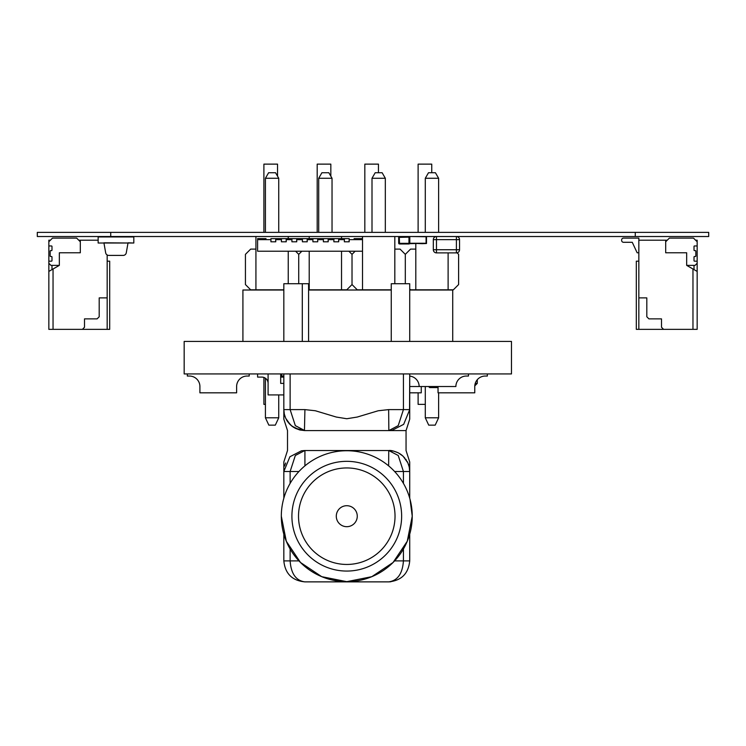 <?xml version="1.0" encoding="UTF-8"?>
<svg xmlns="http://www.w3.org/2000/svg" width="746" height="746" viewBox="0 0 746 746"><rect width="100%" height="100%" fill="white"/><g stroke="black" fill="none" stroke-linecap="round" stroke-linejoin="round"><path stroke-width="1.12" d="M37.3 236.519L37.3 232.379L37.3 236.519L708.7 236.519L708.7 232.379L708.7 236.519L708.7 232.379L635.266 232.379L635.266 236.519M37.3 232.379L635.266 232.379M130.662 243.019L103.918 242.814L105.671 252.801A3.143 3.143 90 0 0 108.776 255.402L123.183 255.402A3.143 3.143 90 0 0 126.279 252.801L128.042 242.814L133.814 243.019L133.814 236.519M133.814 243.019L98.146 243.019L98.146 236.519M98.146 243.019L101.288 243.019M133.814 236.939L133.814 242.814L133.814 236.939L98.146 236.939M308.592 289.812L346.769 289.812L352.019 284.562L357.259 289.812L391.258 289.812M355.161 251.206L352.019 254.349L348.876 251.206M341.528 238.617L341.528 236.519L341.528 238.617M309.217 236.519L309.217 238.617M301.869 251.206L298.726 254.349L295.584 251.206M255.925 236.519L255.925 249.108L250.675 249.108L245.434 254.349L245.434 284.562L250.675 289.812L283.834 289.812M415.802 243.56L415.802 249.108L410.552 249.108L405.311 254.349L400.061 249.108L394.82 249.108L394.82 236.519L394.82 283.722M362.509 236.519L362.509 289.812M409.722 288.972L410.552 289.812L453.354 289.812L458.603 284.562L458.603 254.349L457.065 252.81M288.236 238.617L288.236 236.519L288.236 238.617M448.113 252.885L448.113 289.812M415.802 249.108L415.802 289.812M405.311 254.349L405.311 283.722M352.019 254.349L352.019 284.562M341.528 251.206L341.528 289.812M309.217 251.206L309.217 289.812M298.726 254.349L298.726 283.722M288.236 251.206L288.236 283.722M255.925 249.108L255.925 289.812M265.417 232.379L265.417 178.275L278.743 178.275L278.743 232.379L278.743 178.275L277.54 176.187L277.54 164.129L277.54 176.187M265.417 417.797L268.84 425.136L275.321 425.136L278.743 417.797L278.743 394.923L278.743 417.797L265.417 417.797L265.417 378.231M425.295 417.797L428.717 425.136L435.198 425.136L438.62 417.797L438.62 392.825L438.62 417.797L425.295 417.797L425.295 386.531M418.114 232.379L418.114 164.129L431.748 164.129L431.748 172.736L435.422 172.736L438.62 178.275L438.62 232.379L438.62 178.275L425.295 178.275L425.295 232.379M364.822 232.379L364.822 164.129L378.455 164.129L378.455 172.736L382.129 172.736L385.328 178.275L385.328 232.379L385.328 178.275L372.002 178.275L372.002 232.379M317.19 232.379L317.19 164.129L330.832 164.129L330.832 176.187L332.035 178.275L332.035 232.379L332.035 178.275L318.71 178.275L318.71 232.379M278.743 178.275L275.544 172.736L268.616 172.736L265.417 178.275M332.035 178.275L328.837 172.736L321.908 172.736L318.71 178.275M385.328 178.275L382.129 172.736L375.201 172.736L372.002 178.275M438.62 178.275L435.422 172.736L428.493 172.736L425.295 178.275M435.198 425.136L438.62 417.797M275.321 425.136L278.743 417.797M98.146 240.193L78.74 240.193L76.642 238.095L52.509 238.095L48.844 241.76L48.844 240.193L50.411 240.193M50.672 256.503L51.465 256.503A0.522 0.522 -90 0 1 51.987 257.025L51.987 260.643A0.522 0.522 90 0 1 51.465 261.175L48.844 261.175L48.844 245.956L51.465 245.956A0.522 0.522 90 0 1 51.987 246.488L51.987 250.106A0.522 0.522 90 0 1 51.465 250.628L50.672 250.628A0.522 0.522 -90 0 0 50.15 251.15L50.15 255.981A0.522 0.522 90 0 0 50.672 256.503M48.844 245.956L48.844 241.76M59.335 265.371L48.844 271.423L48.844 263.273L50.942 265.371L59.335 265.371L59.335 252.782L80.316 252.782L80.316 240.193L80.316 252.782L80.316 241.76L76.642 238.095M48.844 263.273L48.844 261.175M48.844 271.423L48.844 329.359L109.69 329.359L109.69 261.175L107.172 261.175L107.172 329.359L107.172 254.955M107.172 297.887L99.199 297.887L99.199 316.77L97.101 318.868L84.512 318.868L84.512 327.261L82.414 329.359L84.512 327.261L84.512 318.868M53.041 329.359L53.041 268.998M51.987 265.371L51.987 269.604M99.199 297.887L99.199 316.77L97.101 318.868M638.837 252.782L637.159 252.782L638.837 252.782L637.159 252.782L632.263 242.291L623.516 242.291A1.884 1.884 90 0 1 621.632 240.399L621.632 239.979A1.884 1.884 90 0 1 623.516 238.095L638.837 238.095L638.837 240.193L665.693 240.193L665.693 252.782L686.674 252.782L686.674 265.371L695.067 265.371L697.165 263.273L697.165 261.175L694.535 261.175A0.522 0.522 -90 0 1 694.013 260.643L694.013 257.025A0.522 0.522 90 0 1 694.535 256.503L695.328 256.503A0.522 0.522 -90 0 0 695.85 255.981A0.522 0.522 -90 0 1 695.328 256.503L694.535 256.503A0.522 0.522 90 0 0 694.013 257.025A0.522 0.522 90 0 1 694.535 256.503L695.328 256.503A0.522 0.522 -90 0 0 695.85 255.981L695.85 251.15A0.522 0.522 90 0 0 695.328 250.628L694.535 250.628A0.522 0.522 -90 0 1 694.013 250.106L694.013 246.488A0.522 0.522 -90 0 1 694.535 245.956A0.522 0.522 -90 0 0 694.013 246.488L694.013 250.106A0.522 0.522 -90 0 0 694.535 250.628L695.328 250.628A0.522 0.522 90 0 1 695.85 251.15L695.85 255.981L695.85 251.15A0.522 0.522 90 0 0 695.328 250.628A0.522 0.522 90 0 1 695.85 251.15L695.85 255.981L695.85 251.15A0.522 0.522 90 0 0 695.328 250.628L694.535 250.628A0.522 0.522 -90 0 1 694.013 250.106L694.013 246.488A0.522 0.522 -90 0 1 694.535 245.956A0.522 0.522 -90 0 0 694.013 246.488L694.013 250.106A0.522 0.522 -90 0 0 694.535 250.628A0.522 0.522 -90 0 1 694.013 250.106L694.013 246.488A0.522 0.522 -90 0 1 694.535 245.956L697.165 245.956L697.165 241.76L693.491 238.095L669.358 238.095L693.491 238.095L695.589 240.193L697.165 240.193L697.165 329.359L636.319 329.359L636.319 261.175L638.837 261.175M632.263 242.291L623.516 242.291L632.263 242.291L623.516 242.291L632.263 242.291L623.516 242.291L632.263 242.291L623.516 242.291L632.263 242.291L623.516 242.291L632.263 242.291L623.516 242.291L632.263 242.291L623.516 242.291L632.263 242.291L623.516 242.291L632.263 242.291L623.516 242.291L632.263 242.291L637.159 252.782L632.263 242.291L623.516 242.291A1.884 1.884 90 0 1 621.632 240.399L621.632 239.979A1.884 1.884 90 0 1 623.516 238.095L638.837 238.095L638.837 240.193L665.693 240.193L665.693 252.782L665.693 241.76L669.358 238.095L665.693 241.76L669.358 238.095L693.491 238.095L697.165 241.76L693.491 238.095M697.165 245.956L697.165 241.76L697.165 245.956L694.535 245.956L697.165 245.956L697.165 241.76M665.693 241.76L665.693 252.782L686.674 252.782L686.674 265.371L695.067 265.371L697.165 263.273L697.165 261.175L694.535 261.175A0.522 0.522 -90 0 1 694.013 260.643L694.013 257.025A0.522 0.522 90 0 1 694.535 256.503A0.522 0.522 90 0 0 694.013 257.025L694.013 260.643A0.522 0.522 -90 0 0 694.535 261.175L697.165 261.175L697.165 263.273L697.165 261.175M697.165 263.273L695.067 265.371L686.674 265.371L697.165 271.423L697.165 329.359L697.165 240.193L697.165 243.336L697.165 240.193L697.165 243.336L697.165 240.193L697.165 243.336L697.165 240.193L697.165 243.336L697.165 240.193L695.589 240.193L697.165 240.193L697.165 329.359L692.969 329.359L692.969 268.998L697.165 271.423L686.674 265.371L686.674 252.782L686.674 265.371L697.165 271.423L697.165 329.359L692.969 329.359L692.969 268.998L697.165 271.423L697.165 240.193L697.165 271.423L694.013 269.604L694.013 265.371M638.837 238.095L638.837 240.193L667.26 240.193L665.693 240.193L665.693 252.782L686.674 252.782L686.674 265.371L692.969 268.998L692.969 329.359L636.319 329.359L636.319 261.175L636.319 329.359L638.837 329.359L638.837 238.095L638.837 240.193L638.837 238.095L638.837 240.193L638.837 238.095L638.837 240.193L638.837 238.095L638.837 240.193L638.837 238.095L638.837 240.193L638.837 238.095L638.837 240.193L638.837 238.095L638.837 240.193L638.837 238.095L638.837 240.193L638.837 238.095L623.516 238.095A1.884 1.884 90 0 0 621.632 239.979L621.632 240.399A1.884 1.884 90 0 0 623.516 242.291M638.837 329.359L638.837 297.887L646.81 297.887L646.81 316.77L648.908 318.868L661.497 318.868L661.497 327.261L663.595 329.359L638.837 329.359L638.837 240.193L638.837 297.887L646.81 297.887L646.81 316.77L648.908 318.868L661.497 318.868L661.497 327.261L663.595 329.359L692.969 329.359L692.969 268.998L686.674 265.371L694.013 269.604M410.766 236.519L426.078 236.743L426.078 243.252L409.796 243.252L422.301 243.672L426.498 243.513L426.498 236.519M421.257 236.519L426.078 236.743L426.078 243.252L409.601 243.672M436.466 252.885L436.466 249.733L433.323 249.733A3.143 3.143 -90 0 0 436.466 252.885L456.403 252.885A3.143 3.143 -90 0 0 459.545 249.733L456.403 249.733L456.403 252.885A3.143 3.143 -90 0 0 459.545 249.733L459.545 239.662A3.143 3.143 -90 0 0 456.403 236.519L456.403 239.662L436.466 239.662L436.466 249.733L456.403 249.733L456.403 239.662L459.545 239.662A3.143 3.143 -90 0 0 456.403 236.519L436.466 236.519A3.143 3.143 -90 0 0 433.323 239.662L436.466 239.662L436.466 236.519M433.323 249.733L433.323 239.662L433.323 249.733M459.545 239.662L459.545 249.733M450.295 252.885L455.759 252.885M408.967 237.144L399.315 237.359L399.52 243.336L408.967 243.336L408.967 236.519A0.839 0.839 90 0 1 409.806 237.359L409.806 243.131A0.839 0.839 90 0 1 408.967 243.97L399.52 243.97A0.839 0.839 90 0 1 398.681 243.131L398.681 237.359A0.839 0.839 90 0 1 399.52 236.519L409.041 236.557M409.172 243.131L409.806 243.131L409.806 237.359L409.806 243.131L409.806 237.359L409.172 237.359M438.042 386.531L438.042 392.825L474.764 392.825L474.764 386.531A10.491 10.491 116.6 0 1 485.254 376.04L487.352 376.04L487.352 373.942L409.722 373.942L409.722 418.739L409.722 409.61L403.67 424.353L392.107 430.321L388.75 430.591C411.643 430.591 411.643 430.591 388.741 430.591L304.816 430.591C281.913 430.591 281.913 430.591 304.816 430.591L295.211 428.269L290.53 424.978L285.699 418.264L284.338 414.189L283.834 409.61L283.834 418.739L283.834 373.942L290.129 373.942L290.129 409.61L295.332 425.64L304.582 430.591M236.622 386.531A10.491 10.491 116.6 0 1 247.113 376.04L249.211 376.04L249.211 373.942L249.211 376.04L247.113 376.04A10.491 10.491 116.6 0 0 236.622 386.531A10.491 10.491 116.6 0 1 247.113 376.04L249.211 376.04L249.211 373.942L249.211 376.04L247.113 376.04A10.491 10.491 116.6 0 0 236.622 386.531A10.491 10.491 116.6 0 1 247.113 376.04L249.211 376.04L249.211 373.942L249.211 376.04L247.113 376.04A10.491 10.491 116.6 0 0 236.622 386.531L236.622 392.825L236.622 386.531L236.622 392.825L236.622 386.531L236.622 392.825L199.909 392.825L236.622 392.825L199.909 392.825L236.622 392.825L199.909 392.825L236.622 392.825L236.622 386.531A10.491 10.491 116.6 0 1 247.113 376.04L249.211 376.04L249.211 373.942L187.321 373.942L187.321 376.04L189.419 376.04A10.491 10.491 116.6 0 1 190.277 376.077A10.491 10.491 116.6 0 0 189.419 376.04L187.321 376.04L189.419 376.04A10.491 10.491 116.6 0 1 193.624 376.926M295.211 428.269L299.911 430.013L304.797 430.591L295.332 425.63L290.129 409.61L283.834 409.61L283.834 373.942L257.603 373.942L257.603 377.094L261.799 377.094A6.294 6.294 116.6 0 1 268.094 383.379M511.476 373.942L184.169 373.942L184.169 341.426L511.476 341.426L511.476 373.942M403.427 373.942L409.722 373.942L409.722 409.61L403.427 409.61L398.233 425.621L388.815 430.591L398.205 425.658L403.427 409.61L403.427 373.942L290.129 373.942M199.909 392.825L199.909 386.531A10.491 10.491 116.6 0 0 189.419 376.04L187.321 376.04L189.419 376.04M283.834 394.923L268.094 394.923L268.094 373.942M441.856 386.531L434.731 386.531M455.881 386.531L419.159 386.531L455.881 386.531A10.491 10.491 116.6 0 1 466.371 376.04L468.469 376.04L468.469 373.942L468.469 376.04L466.371 376.04A10.491 10.491 116.6 0 0 455.881 386.531M430.834 386.531L428.269 386.531M449.791 386.531L443.199 386.531M447.675 386.531L445.045 386.531M449.931 386.531L442.798 386.531M441.501 386.531L434.368 386.531M430.47 386.531L427.915 386.531M449.437 386.531L442.844 386.531M447.311 386.531L444.691 386.531M449.568 386.531L442.443 386.531M412.24 516.195L407.26 541.251L393.067 562.484L371.825 576.677L346.778 581.656L329.928 579.456L346.778 581.656L371.825 576.677L393.067 562.484L407.26 541.251L412.24 516.195A65.462 65.462 -63.4 0 0 346.778 450.733A65.462 65.462 -63.4 0 0 281.317 516.195A65.462 65.462 -63.4 0 0 346.778 581.656A65.462 65.462 -63.4 0 0 412.24 516.195L407.26 541.251L393.067 562.484L371.825 576.677L346.778 581.656L321.731 576.677L300.489 562.484L286.296 541.251L281.317 516.195M410.039 499.354L412.24 516.195L407.26 541.251L393.067 562.484L371.825 576.677L346.778 581.656L321.731 576.677M242.916 341.426L242.916 290.017L283.834 290.017M308.592 290.017L391.258 290.017M409.722 290.017L452.729 290.017L452.729 341.426M388.638 465.868L388.741 450.528C411.643 450.528 411.643 450.528 388.741 450.528C411.643 450.528 411.643 450.528 388.741 450.528L393.664 451.116L398.345 452.85L403.026 456.142L407.857 462.856L409.218 466.931L409.722 471.509L409.722 462.38L409.722 498.216L409.713 470.754M304.918 465.868L304.918 450.528L388.927 450.528M388.741 581.871L390.792 581.768L388.741 581.871C401.46 580.602 408.454 573.609 409.722 560.889L409.722 534.173L409.722 560.889C408.454 573.609 401.46 580.602 388.741 581.871L304.816 581.871C292.096 580.602 285.103 573.609 283.834 560.889L283.834 534.173L283.834 560.889C285.103 573.609 292.096 580.602 304.816 581.871L388.741 581.871C397.646 580.602 402.542 573.609 403.427 560.889C402.542 573.609 397.646 580.602 388.741 581.871L304.816 581.871C295.91 580.602 291.015 573.609 290.129 560.889L298.941 560.889L290.129 560.889L290.129 549M290.129 409.61L304.918 409.61L315.381 410.766L336.315 417.051L346.778 418.739L357.241 417.051L378.175 410.766L388.638 409.61L388.853 430.591M283.834 471.491L283.834 462.38L283.834 471.509L289.886 456.766L301.449 450.798L304.816 450.528C281.913 450.528 281.913 450.528 304.816 450.528C281.913 450.528 281.913 450.528 304.816 450.528L295.351 455.461L290.129 471.509L295.323 455.498L304.741 450.528M304.918 409.61L304.452 430.591M299.799 429.985L291.845 426.106L287.238 421.07M287.145 420.93L286.352 419.578M284.338 414.189L284.123 413.079M409.563 412.193L409.722 373.942L409.722 409.629M403.427 483.389L403.427 471.509L398.224 455.48L388.759 450.528M393.664 451.116L398.345 452.85L401.674 454.985M401.749 455.041L404.677 457.867M403.026 456.142L407.801 462.725M408.743 465.187L409.386 467.789M409.209 466.884L409.377 467.695M409.377 467.723L409.479 468.32M304.657 450.528L301.449 450.798M284.562 466.017L285.643 462.977M406.439 460.235L405.61 459.032M283.834 409.61L283.834 419.168L287.508 430.591L287.508 450.528L283.834 461.951L283.834 498.216L283.834 471.509L290.129 471.509L290.129 483.389M394.615 471.509L409.722 471.509L409.713 470.745M431.748 164.129L431.748 172.736M378.455 164.129L378.455 172.736M330.832 164.129L330.832 176.187M263.897 232.379L263.897 164.129L277.54 164.129M291.91 516.195A54.868 54.868 -63.4 0 0 374.212 563.715A54.868 54.868 -63.4 0 0 374.212 468.684A54.868 54.868 -63.4 0 0 291.91 516.195A54.868 54.868 -63.4 0 0 374.212 563.715A54.868 54.868 -63.4 0 0 374.212 468.684A54.868 54.868 -63.4 0 0 291.91 516.195M298.521 516.195A48.257 48.257 -63.4 0 0 370.902 557.989A48.257 48.257 -63.4 0 0 370.902 474.409A48.257 48.257 -63.4 0 0 298.521 516.195M347.645 505.741A10.491 10.491 -63.4 0 0 336.287 516.195A10.491 10.491 -63.4 0 0 352.019 525.287A10.491 10.491 -63.4 0 0 352.019 507.112A10.491 10.491 -63.4 0 0 338.498 522.638M409.722 376.096A10.491 10.491 116.6 0 1 419.159 386.531M440.56 386.531L435.31 386.531M440.914 386.531L435.673 386.531M283.834 383.388L280.683 383.388L280.683 377.094L283.834 377.094L280.683 377.094L283.834 377.094L281.736 377.094L281.736 376.04L283.834 376.04A10.491 10.491 116.6 0 0 283.825 376.04L281.727 376.04L281.727 373.942M438.042 392.825L474.764 392.825L474.764 386.531A10.491 10.491 116.6 0 1 474.782 385.887L477.281 383.388L477.281 379.714A10.491 10.491 116.6 0 1 485.254 376.04L487.352 376.04L487.352 373.942M409.722 392.825L421.257 392.825L421.257 386.531L409.722 386.531M475.239 383.388L477.281 383.388M438.042 387.584L429.649 387.584L428.605 386.531M263.897 404.369L265.417 404.369L263.897 404.369L263.897 377.448M418.114 404.369L425.295 404.369L418.114 404.369L418.114 392.825M302.298 341.426L302.298 283.722L283.834 283.722L283.834 341.426M302.298 283.722L308.592 283.722L308.592 341.426M409.722 283.722L409.722 341.426L409.722 283.722L391.258 283.722L391.258 341.426M281.736 377.094L283.834 377.094L280.683 377.094L280.683 373.942M261.799 377.094L257.603 377.094L261.799 377.094M265.996 239.662L265.996 238.617L265.996 239.662L265.996 238.617L265.996 239.662L265.996 238.617L265.996 239.662L265.996 238.617L265.996 239.662L263.58 239.662L263.58 238.617L265.996 238.617L257.603 238.617L257.603 251.206L362.509 251.206L362.509 238.617L354.117 238.617L362.509 238.617M263.58 238.617L257.603 238.617M275.75 238.617L270.929 238.617L275.75 238.617L270.929 238.617L270.929 241.807L275.75 241.807L275.75 238.617L349.184 238.617L344.363 238.617L346.769 238.617L344.363 238.617L344.363 241.807L349.184 241.807L349.184 238.617L344.363 238.617M286.24 238.617L281.419 238.617L286.24 238.617L281.419 238.617L281.419 241.807L286.24 241.807L286.24 238.617M296.731 238.617L291.91 238.617L296.731 238.617L291.91 238.617L291.91 241.807L296.731 241.807L296.731 238.617M307.221 238.617L302.4 238.617L307.221 238.617L302.4 238.617L302.4 241.807L307.221 241.807L307.221 238.617M317.712 238.617L312.891 238.617L317.712 238.617L312.891 238.617L312.891 241.807L317.712 241.807L317.712 238.617M328.203 238.617L323.382 238.617L328.203 238.617L323.382 238.617L323.382 241.807L328.203 241.807L328.203 238.617M338.693 238.617L333.872 238.617L338.693 238.617L333.872 238.617L333.872 241.807L338.693 241.807L338.693 238.617M279.629 239.662L279.629 238.617M271.04 239.662L257.603 239.662M281.531 239.662L275.638 239.662M292.022 239.662L286.128 239.662M302.512 239.662L296.619 239.662M313.003 239.662L307.11 239.662M323.494 239.662L317.6 239.662M333.984 239.662L328.091 239.662M344.475 239.662L338.581 239.662M362.509 239.662L349.072 239.662M354.117 239.662L354.117 238.617L354.117 239.662L354.117 238.617L354.117 239.662L354.117 238.617L354.117 239.662L354.117 238.617L354.117 239.662L356.532 239.662L356.532 238.617M317.6 241.807L312.891 241.807L312.891 239.662M307.11 241.807L307.221 239.662M307.221 241.807L302.4 241.807L302.4 239.662M296.619 241.807L296.731 239.662M296.731 241.807L291.91 241.807L291.91 239.662M286.128 241.807L286.24 239.662M286.24 241.807L281.419 241.807L281.419 239.662M275.638 241.807L275.75 239.662M275.75 241.807L270.929 241.807L270.929 239.662M349.072 241.807L349.184 239.662M349.184 241.807L344.363 241.807L344.363 239.662M338.581 241.807L338.693 239.662M338.693 241.807L333.872 241.807L333.872 239.662M328.091 241.807L328.203 239.662M328.203 241.807L323.382 241.807L323.382 239.662M317.712 241.807L317.712 239.662M694.013 260.643L694.013 257.025L694.013 260.643A0.522 0.522 -90 0 0 694.535 261.175A0.522 0.522 -90 0 1 694.013 260.643L694.013 257.025M695.328 256.503A0.522 0.522 -90 0 0 695.85 255.981A0.522 0.522 -90 0 1 695.328 256.503M638.837 297.887L646.81 297.887L646.81 316.77L648.908 318.868L661.497 318.868L661.497 327.261L663.595 329.359M691.915 268.392L692.969 268.998L691.915 268.392M667.26 240.193L665.693 240.193L665.693 252.782M646.81 297.887L641.457 297.887L646.81 297.887L646.81 316.77M661.497 318.868L655.202 318.868L661.497 318.868L661.497 327.261M692.969 329.359L692.969 268.998L692.969 329.359M694.013 250.106L694.013 246.478M110.734 232.379L110.734 236.519M399.315 243.131L398.681 243.131L398.681 237.359L399.315 237.359M408.967 243.336L408.967 243.97M398.681 243.131L399.52 243.97L399.52 243.336M399.52 236.519L399.52 237.144M409.722 560.889L409.722 534.173L409.722 560.889L394.615 560.889L403.427 560.889L403.427 549M388.638 409.61L403.427 409.61M298.941 471.509L290.129 471.509M283.834 560.889L290.129 560.889M283.834 377.094L280.683 377.094M409.722 471.509L409.713 461.951L406.048 450.528L406.048 430.591L409.713 419.168L409.722 409.61M284.767 415.802L285.14 416.911M283.834 471.509L283.993 468.926M293.887 427.523L291.863 426.115M290.53 424.978L288.814 423.187M287.947 422.087L287.126 420.893M389.067 430.591L392.107 430.321M399.67 453.596L401.693 455.004M407.204 461.541L407.857 462.856M408.416 464.208L408.789 465.317M409.218 466.931L409.423 467.966M409.703 470.689L409.685 470.204M398.345 452.85C393.832 450.957 390.671 450.183 388.871 450.528"/></g></svg>
